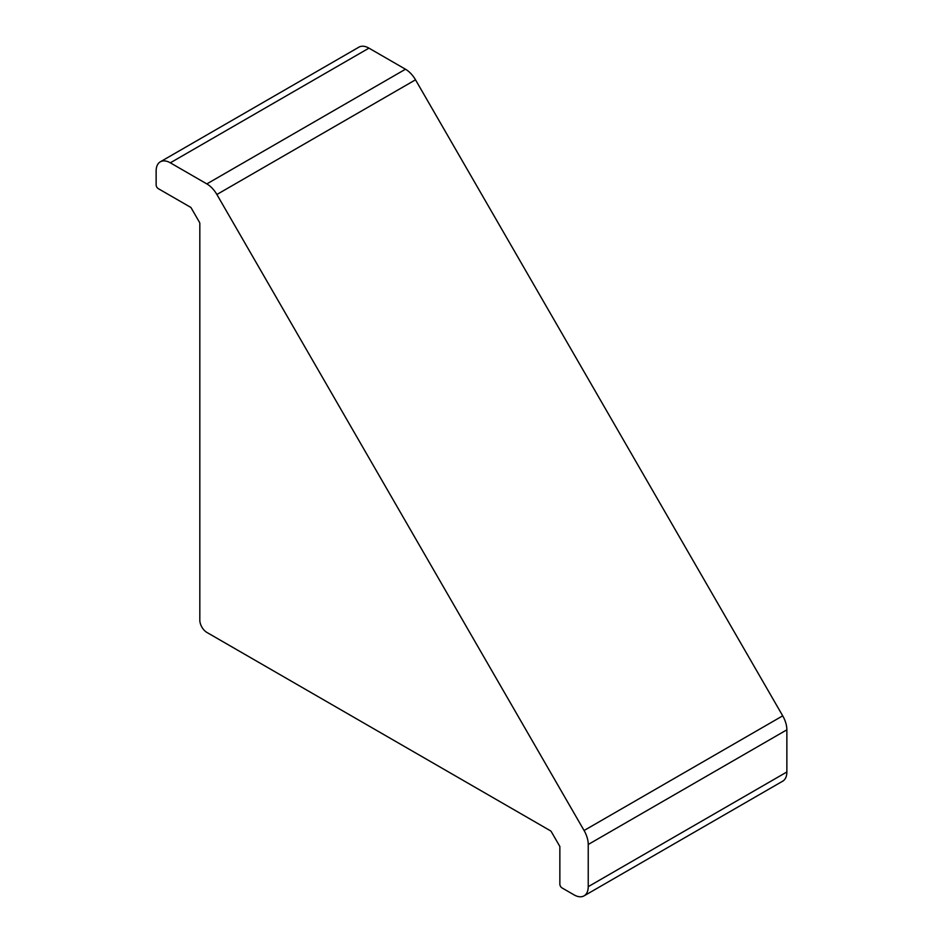 <?xml version="1.0" encoding="UTF-8"?>
<svg xmlns="http://www.w3.org/2000/svg" width="943" height="943" viewBox="0 0 943 943"><rect width="100%" height="100%" fill="white"/><g stroke="black" fill="none" stroke-linecap="round" stroke-linejoin="round"><path stroke-width="1.41" d="M156.137 184.946A3.006 1.733 -120 0 0 158.259 188.624L190.934 207.484L199.386 222.135A2.11 1.214 -120 0 1 199.822 223.609L199.822 620.164A10.031 5.788 -120 0 0 206.918 632.447L550.347 830.724A2.11 1.214 -120 0 1 551.396 831.832L559.859 846.484L559.859 884.204A3.006 1.733 -120 0 0 561.981 887.893L574.039 894.86A20.062 11.587 -120 0 0 584.082 895.85A20.062 11.587 -120 0 0 588.232 886.668L588.232 844.492A20.062 11.587 -120 0 0 584.082 830.512L216.878 194.494A20.062 11.587 -120 0 0 206.835 183.909L170.318 162.821A20.062 11.587 -120 0 0 160.286 161.831A20.062 11.587 -120 0 0 156.137 171.013L156.137 184.946M584.082 895.85L782.714 781.169A20.062 11.587 -120 0 0 786.863 771.987L786.863 729.823A20.062 11.587 -120 0 0 782.714 715.831L415.509 79.813A20.062 11.587 -120 0 0 405.478 69.228L368.961 48.14A20.062 11.587 -120 0 0 358.918 47.15L160.286 161.831M170.318 162.821L368.961 48.14M206.835 183.909L405.478 69.228M216.878 194.494L415.509 79.813M584.082 830.512L782.714 715.831M588.232 844.492L786.863 729.823M588.232 886.668L786.863 771.987"/></g></svg>
